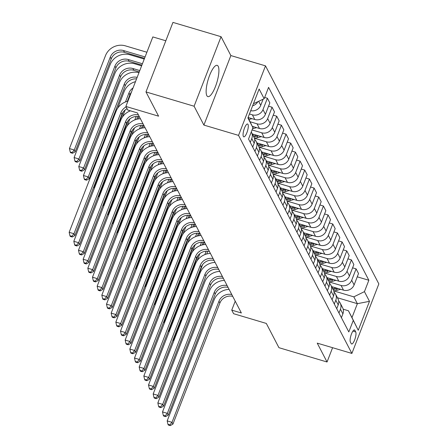 <?xml version="1.0" encoding="UTF-8"?>
<svg xmlns="http://www.w3.org/2000/svg" width="448" height="448" viewBox="0 0 448 448"><rect width="100%" height="100%" fill="white"/><g stroke="black" fill="none" stroke-linecap="round" stroke-linejoin="round"><path stroke-width="0.67" d="M206.842 95.642A16.313 4.57 106.6 0 0 207.878 96.622A16.313 4.57 106.6 0 0 216.21 84.47A16.313 4.57 106.6 0 0 218.21 66.326A16.313 4.57 106.6 0 0 217.174 65.346A16.313 4.57 106.6 0 0 208.841 77.498A16.313 4.57 106.6 0 0 206.842 95.642M243.348 136.433A6.692 1.876 106.6 0 0 243.774 136.836A6.692 1.876 106.6 0 0 247.19 131.852A6.692 1.876 106.6 0 0 248.013 124.41A6.692 1.876 106.6 0 0 247.587 124.006A6.692 1.876 106.6 0 0 244.171 128.99A6.692 1.876 106.6 0 0 243.348 136.433M165.822 40.779L152.835 36.921L125.871 106.445L127.742 110.034L137.362 112.896L241.366 312.984L231.745 310.122L233.615 313.712L266.33 323.439L278.93 347.687L327.046 361.995L332.59 347.698M221.06 36.702L172.95 22.4L145.981 91.924L194.096 106.226L203.896 125.087L238.538 135.386L265.502 65.862L230.866 55.563L221.06 36.702L194.096 106.226M238.538 135.386L351.882 353.433L378.846 283.909L265.502 65.862M355.718 331.94L354.894 330.361A6.485 1.814 106.6 0 0 354.486 329.969A6.485 1.814 106.6 0 0 351.17 334.802A6.485 1.814 106.6 0 0 350.375 342.009L351.198 343.588A6.485 1.814 106.6 0 0 351.607 343.98A6.485 1.814 106.6 0 0 354.922 339.153A6.485 1.814 106.6 0 0 355.718 331.94L352.918 331.111M364.442 291.631L369.482 301.33L358.26 330.266L348.432 310.761L351.982 317.587L357.375 303.682L353.825 296.856L364.442 291.631L368.85 280.263L268.576 87.36L264.169 98.728L253.428 103.718M248.035 117.622L252.946 127.663L248.534 139.031L348.807 331.934L353.214 320.566M252.946 127.663L247.901 117.964L259.129 89.029L264.169 98.728M125.871 106.445L158.586 116.172L145.981 91.924M351.882 353.433L317.24 343.134L327.046 361.995M235.222 301.162L231.745 310.122M337.445 297.758L357.375 303.682L369.482 301.33M348.432 310.761L343.19 309.204M333.754 290.892L353.825 296.856M331.66 286.625L343.504 290.147A8.366 7.711 -27.5 0 0 354.116 284.917L358.523 273.549L356.098 268.878L352.593 267.837M329.09 281.91L341.074 285.477A8.366 7.711 -27.5 0 0 351.691 280.246L356.098 268.878M326.99 277.642L338.834 281.165A8.366 7.711 -27.5 0 0 349.446 275.934L353.858 264.566L351.428 259.902L347.922 258.854M324.419 272.927L336.409 276.494A8.366 7.711 -27.5 0 0 347.021 271.27L351.428 259.902M322.325 268.66L334.169 272.182A8.366 7.711 -27.5 0 0 344.781 266.958L349.188 255.59L346.763 250.919L343.252 249.878M319.749 263.95L331.738 267.512A8.366 7.711 -27.5 0 0 342.35 262.287L346.763 250.919M317.654 259.683L329.498 263.206A8.366 7.711 -27.5 0 0 340.11 257.975L344.523 246.607L342.093 241.937L338.587 240.895M315.084 254.968L327.074 258.535A8.366 7.711 -27.5 0 0 337.686 253.305L342.093 241.937M312.984 250.701L324.828 254.223A8.366 7.711 -27.5 0 0 335.446 248.993L339.853 237.625L337.428 232.96L333.917 231.913M310.414 245.986L322.403 249.553A8.366 7.711 -27.5 0 0 333.015 244.328L337.428 232.96M308.319 241.718L320.163 245.241A8.366 7.711 -27.5 0 0 330.775 240.016L335.182 228.648L332.758 223.978L329.252 222.936M305.749 237.009L317.733 240.57A8.366 7.711 -27.5 0 0 328.35 235.346L332.758 223.978M303.649 232.742L315.493 236.264A8.366 7.711 -27.5 0 0 326.105 231.034L330.518 219.666L328.087 214.995L324.582 213.954M301.078 228.026L313.068 231.594A8.366 7.711 -27.5 0 0 323.68 226.363L328.087 214.995M298.984 223.759L310.828 227.282A8.366 7.711 -27.5 0 0 321.44 222.051L325.847 210.683L323.422 206.018L319.911 204.971M296.408 219.044L308.398 222.611A8.366 7.711 -27.5 0 0 319.01 217.381L323.422 206.018M294.314 214.777L306.158 218.299A8.366 7.711 -27.5 0 0 316.77 213.074L321.182 201.706L318.752 197.036L315.246 195.994M291.743 210.067L303.733 213.629A8.366 7.711 -27.5 0 0 314.345 208.404L318.752 197.036M289.643 205.8L301.487 209.317A8.366 7.711 -27.5 0 0 312.105 204.092L316.512 192.724L314.087 188.054L310.576 187.012M287.073 201.085L299.062 204.652A8.366 7.711 -27.5 0 0 309.674 199.422L314.087 188.054M284.978 196.818L296.822 200.34A8.366 7.711 -27.5 0 0 307.434 195.11L311.842 183.742L309.417 179.071L305.911 178.03M282.408 192.102L294.392 195.67A8.366 7.711 -27.5 0 0 305.01 190.439L309.417 179.071M280.308 187.835L292.152 191.358A8.366 7.711 -27.5 0 0 302.764 186.133L307.177 174.765L304.746 170.094L301.241 169.053M277.738 183.126L289.727 186.687A8.366 7.711 -27.5 0 0 300.339 181.462L304.746 170.094M275.643 178.858L287.487 182.375A8.366 7.711 -27.5 0 0 298.099 177.15L302.506 165.782L300.082 161.112L296.57 160.07M273.067 174.143L285.057 177.71A8.366 7.711 -27.5 0 0 295.669 172.48L300.082 161.112M270.973 169.876L282.817 173.398A8.366 7.711 -27.5 0 0 293.429 168.168L297.842 156.8L295.411 152.13L291.906 151.088M268.402 165.161L280.392 168.728A8.366 7.711 -27.5 0 0 291.004 163.498L295.411 152.13M266.302 160.894L278.152 164.416A8.366 7.711 -27.5 0 0 288.764 159.191L293.171 147.823L290.746 143.153L287.235 142.111M263.732 156.184L275.722 159.746A8.366 7.711 -27.5 0 0 286.334 154.521L290.746 143.153M261.638 151.917L273.482 155.434A8.366 7.711 -27.5 0 0 284.094 150.209L288.501 138.841L286.076 134.17L282.57 133.129M259.067 147.202L271.051 150.769A8.366 7.711 -27.5 0 0 281.669 145.538L286.076 134.17M256.967 142.934L268.811 146.457A8.366 7.711 -27.5 0 0 279.423 141.226L283.836 129.858L281.406 125.188L277.9 124.146M254.397 138.219L266.386 141.786A8.366 7.711 -27.5 0 0 276.998 136.556L281.406 125.188M252.302 133.952L264.146 137.474A8.366 7.711 -27.5 0 0 274.758 132.25L279.166 120.882L276.741 116.211L273.23 115.17M252.062 129.937L261.716 132.804A8.366 7.711 -27.5 0 0 272.328 127.579L276.741 116.211M252.308 126.364L259.476 128.492A8.366 7.711 -27.5 0 0 270.088 123.267L274.501 111.899L272.07 107.229L268.565 106.187M250.057 121.744L257.051 123.822A8.366 7.711 -27.5 0 0 267.663 118.597L272.07 107.229M248.08 117.51L254.811 119.515A8.366 7.711 -27.5 0 0 265.423 114.285L269.83 102.917L267.406 98.246L264.667 97.434M249.452 113.971L252.381 114.845A8.366 7.711 -27.5 0 0 262.993 109.614L267.406 98.246M341.404 317.694L342.894 313.852A8.366 7.711 -27.5 0 0 342.619 307.709L340.189 303.038A8.366 7.711 -27.5 0 0 338.694 301.078M368.85 280.263L357.258 276.819M338.974 313.023L340.463 309.182A8.366 7.711 -27.5 0 0 340.189 303.038M336.734 308.711L338.223 304.875A8.366 7.711 -27.5 0 0 337.949 298.726L335.524 294.056A8.366 7.711 -27.5 0 0 334.023 292.096M334.309 304.041L335.798 300.205A8.366 7.711 -27.5 0 0 335.524 294.056M332.069 299.734L333.558 295.893A8.366 7.711 -27.5 0 0 333.284 289.744L330.854 285.074A8.366 7.711 -27.5 0 0 329.358 283.119M329.638 295.064L331.128 291.222A8.366 7.711 -27.5 0 0 330.854 285.074M327.398 290.752L328.888 286.91A8.366 7.711 -27.5 0 0 328.614 280.767L326.183 276.097A8.366 7.711 -27.5 0 0 324.688 274.137M324.974 286.082L326.463 282.24A8.366 7.711 -27.5 0 0 326.183 276.097M322.734 281.77L324.218 277.934A8.366 7.711 -27.5 0 0 323.943 271.785L321.518 267.114A8.366 7.711 -27.5 0 0 320.018 265.154M320.303 277.099L321.793 273.263A8.366 7.711 -27.5 0 0 321.518 267.114M318.063 272.793L319.553 268.951A8.366 7.711 -27.5 0 0 319.278 262.802L316.848 258.132A8.366 7.711 -27.5 0 0 315.353 256.178M315.633 268.122L317.122 264.281A8.366 7.711 -27.5 0 0 316.848 258.132M313.393 263.81L314.882 259.969A8.366 7.711 -27.5 0 0 314.608 253.826L312.183 249.155A8.366 7.711 -27.5 0 0 310.682 247.195M310.968 259.14L312.458 255.298A8.366 7.711 -27.5 0 0 312.183 249.155M308.728 254.828L310.218 250.992A8.366 7.711 -27.5 0 0 309.943 244.843L307.513 240.173A8.366 7.711 -27.5 0 0 306.018 238.213M306.298 250.158L307.787 246.322A8.366 7.711 -27.5 0 0 307.513 240.173M304.058 245.851L305.547 242.01A8.366 7.711 -27.5 0 0 305.273 235.861L302.842 231.19A8.366 7.711 -27.5 0 0 301.347 229.23M301.633 241.181L303.122 237.339A8.366 7.711 -27.5 0 0 302.842 231.19M299.393 236.869L300.877 233.027A8.366 7.711 -27.5 0 0 300.602 226.884L298.178 222.214A8.366 7.711 -27.5 0 0 296.677 220.254M296.962 232.198L298.452 228.357A8.366 7.711 -27.5 0 0 298.178 222.214M294.722 227.886L296.212 224.05A8.366 7.711 -27.5 0 0 295.938 217.902L293.507 213.231A8.366 7.711 -27.5 0 0 292.012 211.271M292.292 223.216L293.782 219.38A8.366 7.711 -27.5 0 0 293.507 213.231M290.052 218.904L291.542 215.068A8.366 7.711 -27.5 0 0 291.267 208.919L288.842 204.249A8.366 7.711 -27.5 0 0 287.342 202.289M287.627 214.239L289.117 210.398A8.366 7.711 -27.5 0 0 288.842 204.249M285.387 209.927L286.877 206.086A8.366 7.711 -27.5 0 0 286.602 199.942L284.172 195.272A8.366 7.711 -27.5 0 0 282.677 193.312M282.957 205.257L284.446 201.415A8.366 7.711 -27.5 0 0 284.172 195.272M280.717 200.945L282.206 197.109A8.366 7.711 -27.5 0 0 281.932 190.96L279.502 186.29A8.366 7.711 -27.5 0 0 278.006 184.33M278.292 196.274L279.782 192.438A8.366 7.711 -27.5 0 0 279.502 186.29M276.052 191.962L277.536 188.126A8.366 7.711 -27.5 0 0 277.262 181.978L274.837 177.307A8.366 7.711 -27.5 0 0 273.336 175.347M273.622 187.298L275.111 183.456A8.366 7.711 -27.5 0 0 274.837 177.307M271.382 182.986L272.871 179.144A8.366 7.711 -27.5 0 0 272.597 172.995L270.166 168.33A8.366 7.711 -27.5 0 0 268.671 166.37M268.951 178.315L270.441 174.474A8.366 7.711 -27.5 0 0 270.166 168.33M266.711 174.003L268.201 170.167A8.366 7.711 -27.5 0 0 267.926 164.018L265.502 159.348A8.366 7.711 -27.5 0 0 264.001 157.388M264.286 169.333L265.776 165.497A8.366 7.711 -27.5 0 0 265.502 159.348M262.046 165.021L263.536 161.185A8.366 7.711 -27.5 0 0 263.262 155.036L260.831 150.366A8.366 7.711 -27.5 0 0 259.336 148.406M259.616 160.356L261.106 156.514A8.366 7.711 -27.5 0 0 260.831 150.366M257.376 156.044L258.866 152.202A8.366 7.711 -27.5 0 0 258.591 146.054L256.166 141.389A8.366 7.711 -27.5 0 0 254.666 139.429M254.951 151.374L256.441 147.532A8.366 7.711 -27.5 0 0 256.166 141.389M252.711 147.062L254.195 143.22A8.366 7.711 -27.5 0 0 253.921 137.077L251.496 132.406A8.366 7.711 -27.5 0 0 251.266 131.998M250.729 110.684A8.366 7.711 -27.5 0 0 260.753 105.308L263.099 99.254M250.281 142.391L251.77 138.555A8.366 7.711 -27.5 0 0 251.496 132.406M252.61 105.829A8.366 7.711 -27.5 0 0 257.695 101.914M351.982 317.587L358.26 330.266M203.896 125.087L230.866 55.563M232.73 296.374A10.455 9.643 -27.5 0 0 219.901 303.027L172.928 424.127L171.998 422.33L169.887 424.883L167.961 424.312L168.336 425.029L170.257 425.6L169.887 424.883M231.801 294.577A10.455 9.643 -27.5 0 0 218.966 301.23L171.998 422.33L167.182 420.896L214.155 299.796A15.686 14.465 152.5 0 1 229.09 289.369M167.182 420.896L167.961 424.312M170.257 425.6L172.928 424.127M333.239 287.095A15.999 14.75 152.5 0 1 331.974 287.224M340.659 289.302L337.215 290.248A15.999 14.75 152.5 0 1 333.732 290.825M336.213 287.974L336.056 288.019A15.999 14.75 152.5 0 1 332.679 288.59M333.127 289.453A15.999 14.75 -27.5 0 0 336.504 288.882L337.932 288.49M206.181 251.182L204.859 254.604M172.978 339.931L173.214 340.385L202.597 264.639M207.805 251.205L206.724 253.988M197.081 260.826L199.858 253.652M203.325 244.726L203.51 244.244A15.686 14.465 152.5 0 1 204.366 242.407M172.693 340.67L173.214 340.385M228.066 287.392A10.455 9.643 -27.5 0 0 215.23 294.045L168.263 415.145L167.328 413.347L165.217 415.901L163.29 415.33L163.666 416.046L165.592 416.618L165.217 415.901M227.13 285.594A10.455 9.643 -27.5 0 0 214.301 292.247L167.328 413.347L162.518 411.919L209.49 290.819A15.686 14.465 152.5 0 1 224.426 280.386M162.518 411.919L163.29 415.33M165.592 416.618L168.263 415.145M223.395 278.41A10.455 9.643 -27.5 0 0 210.566 285.062L163.593 406.162L162.658 404.37L160.546 406.918L158.626 406.347L158.995 407.064L160.922 407.641L160.546 406.918M222.466 276.618A10.455 9.643 -27.5 0 0 209.63 283.27L162.658 404.37L157.847 402.937L204.82 281.837A15.686 14.465 152.5 0 1 219.755 271.404M157.847 402.937L158.626 406.347M160.922 407.641L163.593 406.162M218.73 269.433A10.455 9.643 -27.5 0 0 205.895 276.086L158.922 397.186L157.993 395.388L155.882 397.942L153.955 397.37L154.33 398.087L156.257 398.658L155.882 397.942M217.795 267.635A10.455 9.643 -27.5 0 0 204.966 274.288L157.993 395.388L153.182 393.954L200.15 272.854A15.686 14.465 152.5 0 1 215.085 262.427M153.182 393.954L153.955 397.37M156.257 398.658L158.922 397.186M328.569 278.113A15.999 14.75 152.5 0 1 327.303 278.242M335.989 280.319L332.545 281.266A15.999 14.75 152.5 0 1 329.067 281.842M331.542 278.998L331.391 279.037A15.999 14.75 152.5 0 1 328.014 279.608M328.462 280.47A15.999 14.75 -27.5 0 0 331.839 279.899L333.267 279.507M201.516 242.206L200.189 245.622M168.314 330.949L168.549 331.402L197.926 255.657M203.14 242.222L202.059 245.006M192.41 251.843L195.194 244.675M198.654 235.743L198.845 235.262A15.686 14.465 152.5 0 1 199.696 233.425M168.022 331.694L168.549 331.402M323.904 269.13A15.999 14.75 152.5 0 1 322.633 269.265M331.324 271.337L327.88 272.283A15.999 14.75 152.5 0 1 324.397 272.86M326.878 270.015L326.721 270.06A15.999 14.75 152.5 0 1 323.344 270.631M323.792 271.488A15.999 14.75 -27.5 0 0 327.169 270.922L328.597 270.525M196.846 233.223L195.524 236.639M163.643 321.972L163.878 322.42L193.256 246.68M198.47 233.24L197.389 236.029M187.74 242.861L190.523 235.693M193.984 226.766L194.174 226.279A15.686 14.465 152.5 0 1 195.031 224.442M163.358 322.711L163.878 322.42M319.234 260.154A15.999 14.75 152.5 0 1 317.968 260.282M326.654 262.36L323.21 263.306A15.999 14.75 152.5 0 1 319.726 263.883M322.207 261.033L322.05 261.078A15.999 14.75 152.5 0 1 318.674 261.649M319.122 262.511A15.999 14.75 -27.5 0 0 322.504 261.94L323.926 261.548M192.181 224.241L190.854 227.662M158.978 312.99L159.214 313.443L188.591 237.698M193.799 224.263L192.724 227.046M183.075 233.884L185.853 226.71M189.319 217.784L189.504 217.297A15.686 14.465 152.5 0 1 190.361 215.466M158.687 313.729L159.214 313.443M214.06 260.45A10.455 9.643 -27.5 0 0 201.23 267.103L154.258 388.203L153.322 386.406L151.211 388.959L149.29 388.388L149.66 389.105L151.586 389.676L151.211 388.959M213.125 258.653A10.455 9.643 -27.5 0 0 200.295 265.306L153.322 386.406L148.512 384.978L195.485 263.878A15.686 14.465 152.5 0 1 210.42 253.445M148.512 384.978L149.29 388.388M151.586 389.676L154.258 388.203M314.563 251.171A15.999 14.75 152.5 0 1 313.298 251.3M321.989 253.378L318.545 254.324A15.999 14.75 152.5 0 1 315.062 254.901M317.537 252.056L317.386 252.095A15.999 14.75 152.5 0 1 314.009 252.666M314.457 253.529A15.999 14.75 -27.5 0 0 317.834 252.958L319.262 252.566M187.51 215.264L186.183 218.68M154.308 304.007L154.543 304.461L183.921 228.715M189.134 215.281L188.054 218.064M178.405 224.902L181.188 217.734M184.649 208.802L184.839 208.32A15.686 14.465 152.5 0 1 185.69 206.483M154.022 304.752L154.543 304.461M209.39 251.468A10.455 9.643 -27.5 0 0 196.56 258.121L149.587 379.221L148.658 377.429L146.546 379.977L144.62 379.406L144.995 380.122L146.916 380.699L146.546 379.977M208.46 249.67A10.455 9.643 -27.5 0 0 195.625 256.323L148.658 377.429L143.842 375.995L190.814 254.895A15.686 14.465 152.5 0 1 205.75 244.462M143.842 375.995L144.62 379.406M146.916 380.699L149.587 379.221M309.898 242.189A15.999 14.75 152.5 0 1 308.633 242.323M317.318 244.395L313.874 245.342A15.999 14.75 152.5 0 1 310.391 245.918M312.872 243.074L312.715 243.118A15.999 14.75 152.5 0 1 309.338 243.684M309.786 244.546A15.999 14.75 -27.5 0 0 313.163 243.981L314.591 243.583M182.84 206.282L181.518 209.698M149.638 295.03L149.873 295.478L179.256 219.738M184.464 206.298L183.383 209.087M173.74 215.919L176.518 208.751M179.984 199.825L180.169 199.338A15.686 14.465 152.5 0 1 181.026 197.501M149.352 295.77L149.873 295.478M204.725 242.491A10.455 9.643 -27.5 0 0 191.895 249.144L144.922 370.244L143.987 368.446L141.876 371L139.95 370.423L140.325 371.146L142.251 371.717L141.876 371M203.79 240.694A10.455 9.643 -27.5 0 0 190.96 247.346L143.987 368.446L139.177 367.013L186.15 245.913A15.686 14.465 152.5 0 1 201.085 235.486M139.177 367.013L139.95 370.423M142.251 371.717L144.922 370.244M305.228 233.212A15.999 14.75 152.5 0 1 303.962 233.341M312.648 235.418L309.204 236.365A15.999 14.75 152.5 0 1 305.726 236.942M308.202 234.091L308.05 234.136A15.999 14.75 152.5 0 1 304.674 234.707M305.122 235.57A15.999 14.75 -27.5 0 0 308.498 234.998L309.926 234.606M178.175 197.299L176.848 200.721M144.973 286.048L145.208 286.502L174.586 210.756M179.799 197.322L178.718 200.105M169.07 206.942L171.853 199.769M175.314 190.842L175.504 190.355A15.686 14.465 152.5 0 1 176.355 188.524M144.682 286.787L145.208 286.502M200.054 233.509A10.455 9.643 -27.5 0 0 187.225 240.162L140.252 361.262L139.317 359.464L137.206 362.018L135.285 361.446L135.66 362.163L137.581 362.734L137.206 362.018M199.125 231.711A10.455 9.643 -27.5 0 0 186.29 238.364L139.317 359.464L134.506 358.036L181.479 236.936A15.686 14.465 152.5 0 1 196.414 226.503M134.506 358.036L135.285 361.446M137.581 362.734L140.252 361.262M300.563 224.23A15.999 14.75 152.5 0 1 299.292 224.358M307.983 226.436L304.539 227.382A15.999 14.75 152.5 0 1 301.056 227.959M303.537 225.114L303.38 225.154A15.999 14.75 152.5 0 1 300.003 225.725M300.451 226.587A15.999 14.75 -27.5 0 0 303.828 226.016L305.256 225.624M173.505 188.322L172.183 191.738M140.302 277.066L140.538 277.519L169.915 201.774M175.129 188.339L174.048 191.122M164.399 197.96L167.182 190.792M170.643 181.86L170.834 181.378A15.686 14.465 152.5 0 1 171.69 179.542M140.017 277.81L140.538 277.519M195.39 224.526A10.455 9.643 -27.5 0 0 182.554 231.179L135.587 352.279L134.652 350.487L132.541 353.035L130.614 352.464L130.99 353.181L132.916 353.758L132.541 353.035M194.454 222.729A10.455 9.643 -27.5 0 0 181.625 229.382L134.652 350.487L129.842 349.054L176.809 227.954A15.686 14.465 152.5 0 1 191.744 217.521M129.842 349.054L130.614 352.464M132.916 353.758L135.587 352.279M295.893 215.247A15.999 14.75 152.5 0 1 294.627 215.382M303.313 217.454L299.869 218.4A15.999 14.75 152.5 0 1 296.386 218.977M298.866 216.132L298.71 216.177A15.999 14.75 152.5 0 1 295.333 216.742M295.781 217.605A15.999 14.75 -27.5 0 0 299.163 217.034L300.586 216.642M168.84 179.34L167.513 182.756M135.638 268.089L135.873 268.537L165.25 192.797M170.458 179.357L169.383 182.146M159.734 188.978L162.512 181.81M165.978 172.883L166.163 172.396A15.686 14.465 152.5 0 1 167.02 170.559M135.346 268.828L135.873 268.537M190.719 215.55A10.455 9.643 -27.5 0 0 177.89 222.202L130.917 343.302L129.982 341.505L127.87 344.058L125.95 343.482L126.319 344.204L128.246 344.775L127.87 344.058M189.784 213.752A10.455 9.643 -27.5 0 0 176.954 220.405L129.982 341.505L125.171 340.071L172.144 218.971A15.686 14.465 152.5 0 1 187.079 208.544M125.171 340.071L125.95 343.482M128.246 344.775L130.917 343.302M291.222 206.265A15.999 14.75 152.5 0 1 289.957 206.399M298.648 208.471L295.204 209.423A15.999 14.75 152.5 0 1 291.721 210M294.196 207.15L294.045 207.194A15.999 14.75 152.5 0 1 290.668 207.766M291.116 208.628A15.999 14.75 -27.5 0 0 294.493 208.057L295.921 207.665M164.17 170.358L162.842 173.774M130.967 259.106L131.202 259.56L160.58 183.814M165.794 170.38L164.713 173.163M155.064 180.001L157.847 172.827M161.308 163.901L161.498 163.414A15.686 14.465 152.5 0 1 162.35 161.582M130.682 259.846L131.202 259.56M186.054 206.567A10.455 9.643 -27.5 0 0 173.219 213.22L126.246 334.32L125.317 332.522L123.206 335.076L121.279 334.505L121.654 335.222L123.575 335.793L123.206 335.076M185.119 204.77A10.455 9.643 -27.5 0 0 172.284 211.422L125.317 332.522L120.501 331.094L167.474 209.994A15.686 14.465 152.5 0 1 182.409 199.562M120.501 331.094L121.279 334.505M123.575 335.793L126.246 334.32M286.558 197.288A15.999 14.75 152.5 0 1 285.292 197.417M293.978 199.494L290.534 200.441A15.999 14.75 152.5 0 1 287.05 201.018M289.531 198.173L289.374 198.212A15.999 14.75 152.5 0 1 285.998 198.783M286.446 199.646A15.999 14.75 -27.5 0 0 289.822 199.074L291.25 198.682M159.499 161.375L158.178 164.797M126.297 250.124L126.532 250.578L155.915 174.832M161.123 161.398L160.042 164.181M150.399 171.018L153.177 163.845M156.643 154.918L156.828 154.437A15.686 14.465 152.5 0 1 157.685 152.6M126.011 250.863L126.532 250.578M181.384 197.585A10.455 9.643 -27.5 0 0 168.554 204.238L121.582 325.338L120.646 323.54L118.535 326.094L116.609 325.522L116.984 326.239L118.91 326.816L118.535 326.094M180.449 195.787A10.455 9.643 -27.5 0 0 167.619 202.44L120.646 323.54L115.836 322.112L162.809 201.012A15.686 14.465 152.5 0 1 177.744 190.579M115.836 322.112L116.609 325.522M118.91 326.816L121.582 325.338M281.887 188.306A15.999 14.75 152.5 0 1 280.622 188.44M289.307 190.512L285.863 191.458A15.999 14.75 152.5 0 1 282.386 192.035M284.861 189.19L284.71 189.235A15.999 14.75 152.5 0 1 281.333 189.801M281.781 190.663A15.999 14.75 -27.5 0 0 285.158 190.092L286.586 189.7M154.834 152.398L153.507 155.814M121.632 241.147L121.867 241.595L151.245 165.855M156.458 152.415L155.378 155.204M145.729 162.036L148.512 154.868M151.973 145.936L152.163 145.454A15.686 14.465 152.5 0 1 153.014 143.618M121.341 241.886L121.867 241.595M176.714 188.608A10.455 9.643 -27.5 0 0 163.884 195.255L116.911 316.361L115.976 314.563L113.865 317.117L111.944 316.54L112.319 317.262L114.24 317.834L113.865 317.117M175.784 186.81A10.455 9.643 -27.5 0 0 162.949 193.463L115.976 314.563L111.166 313.13L158.138 192.03A15.686 14.465 152.5 0 1 173.074 181.602M111.166 313.13L111.944 316.54M114.24 317.834L116.911 316.361M277.222 179.323A15.999 14.75 152.5 0 1 275.951 179.458M284.642 181.53L281.198 182.482A15.999 14.75 152.5 0 1 277.715 183.058M280.196 180.208L280.039 180.253A15.999 14.75 152.5 0 1 276.662 180.824M277.11 181.686A15.999 14.75 -27.5 0 0 280.487 181.115L281.915 180.723M150.164 143.416L148.842 146.832M116.962 232.165L117.197 232.618L146.574 156.873M151.788 143.438L150.707 146.222M141.058 153.059L143.842 145.886M147.302 136.959L147.493 136.472A15.686 14.465 152.5 0 1 148.35 134.641M116.676 232.904L117.197 232.618M172.049 179.626A10.455 9.643 -27.5 0 0 159.214 186.278L112.246 307.378L111.311 305.581L109.2 308.134L107.274 307.563L107.649 308.28L109.575 308.851L109.2 308.134M171.114 177.828A10.455 9.643 -27.5 0 0 158.284 184.481L111.311 305.581L106.501 304.153L153.468 183.053A15.686 14.465 152.5 0 1 168.403 172.62M106.501 304.153L107.274 307.563M109.575 308.851L112.246 307.378M272.552 170.346A15.999 14.75 152.5 0 1 271.286 170.475M279.972 172.553L276.528 173.499A15.999 14.75 152.5 0 1 273.05 174.076M275.526 171.231L275.369 171.27A15.999 14.75 152.5 0 1 271.992 171.842M272.44 172.704A15.999 14.75 -27.5 0 0 275.822 172.133L277.245 171.741M145.499 134.434L144.172 137.855M112.297 223.182L112.532 223.636L141.91 147.89M147.118 134.456L146.042 137.239M136.394 144.077L139.171 136.903M142.638 127.977L142.822 127.495A15.686 14.465 152.5 0 1 143.679 125.658M112.006 223.922L112.532 223.636M167.378 170.643A10.455 9.643 -27.5 0 0 154.549 177.296L107.576 298.396L106.641 296.598L104.53 299.152L102.609 298.581L102.978 299.298L104.905 299.874L104.53 299.152M166.443 168.846A10.455 9.643 -27.5 0 0 153.614 175.498L106.641 296.598L101.83 295.17L148.803 174.07A15.686 14.465 152.5 0 1 163.738 163.638M101.83 295.17L102.609 298.581M104.905 299.874L107.576 298.396M267.882 161.364A15.999 14.75 152.5 0 1 266.616 161.498M275.307 163.57L271.863 164.517A15.999 14.75 152.5 0 1 268.38 165.094M270.855 162.249L270.704 162.288A15.999 14.75 152.5 0 1 267.327 162.859M267.775 163.722A15.999 14.75 -27.5 0 0 271.152 163.15L272.58 162.758M140.829 125.457L139.502 128.873M107.626 214.206L107.862 214.654L137.239 138.914M142.453 125.474L141.372 128.262M131.723 135.094L134.506 127.926M137.967 118.994L138.158 118.513A15.686 14.465 152.5 0 1 139.009 116.676M107.341 214.945L107.862 214.654M162.714 161.661A10.455 9.643 -27.5 0 0 149.878 168.314L102.906 289.419L101.976 287.622L99.865 290.175L97.938 289.598L98.314 290.321L100.234 290.892L99.865 290.175M161.778 159.869A10.455 9.643 -27.5 0 0 148.943 166.522L101.976 287.622L97.16 286.188L144.133 165.088A15.686 14.465 152.5 0 1 159.068 154.661M97.16 286.188L97.938 289.598M100.234 290.892L102.906 289.419M263.217 152.382A15.999 14.75 152.5 0 1 261.951 152.516M270.637 154.588L267.193 155.54A15.999 14.75 152.5 0 1 263.71 156.117M266.19 153.266L266.034 153.311A15.999 14.75 152.5 0 1 262.657 153.882M263.105 154.745A15.999 14.75 -27.5 0 0 266.482 154.174L267.91 153.782M136.158 116.474L134.837 119.89M102.956 205.223L103.191 205.677L132.574 129.931M137.782 116.497L136.702 119.28M127.058 126.118L129.836 118.944M102.67 205.962L103.191 205.677M158.043 152.684A10.455 9.643 -27.5 0 0 145.214 159.337L98.241 280.437L97.306 278.639L95.194 281.193L93.268 280.622L93.643 281.338L95.57 281.91L95.194 281.193M157.108 150.886A10.455 9.643 -27.5 0 0 144.278 157.539L97.306 278.639L92.495 277.211L139.468 156.111A15.686 14.465 152.5 0 1 154.403 145.678M92.495 277.211L93.268 280.622M95.57 281.91L98.241 280.437M258.546 143.405A15.999 14.75 152.5 0 1 257.281 143.534M265.966 145.611L262.522 146.558A15.999 14.75 152.5 0 1 259.045 147.134M261.52 144.29L261.369 144.329A15.999 14.75 152.5 0 1 257.992 144.9M258.44 145.762A15.999 14.75 -27.5 0 0 261.817 145.191L263.245 144.799M98.291 196.241L98.526 196.694L127.904 120.949M122.388 117.135L125.171 109.962M98.006 196.98L98.526 196.694M153.373 143.702A10.455 9.643 -27.5 0 0 140.543 150.354L93.57 271.454L92.635 269.657L90.524 272.21L88.603 271.639L88.978 272.356L90.899 272.933L90.524 272.21M152.443 141.904A10.455 9.643 -27.5 0 0 139.608 148.557L92.635 269.657L87.825 268.229L134.798 147.129A15.686 14.465 152.5 0 1 149.733 136.696M87.825 268.229L88.603 271.639M90.899 272.933L93.57 271.454M253.882 134.422A15.999 14.75 152.5 0 1 252.61 134.557M261.302 136.629L257.858 137.575A15.999 14.75 152.5 0 1 254.374 138.152M256.855 135.307L256.698 135.346A15.999 14.75 152.5 0 1 253.322 135.918M253.77 136.78A15.999 14.75 -27.5 0 0 257.146 136.209L258.574 135.817M131.426 92.114A10.455 9.643 -27.5 0 0 129.898 94.797L127.366 101.321M133.039 87.959A10.455 9.643 -27.5 0 0 128.962 92.999L125.502 101.931M93.621 187.264L93.856 187.712L123.234 111.966M117.718 108.153L124.152 91.571A15.686 14.465 152.5 0 1 135.486 81.659M93.335 188.003L93.856 187.712M148.708 134.719A10.455 9.643 -27.5 0 0 135.873 141.372L88.906 262.478L87.97 260.68L85.859 263.234L83.933 262.657L84.308 263.379L86.234 263.95L85.859 263.234M147.773 132.927A10.455 9.643 -27.5 0 0 134.943 139.58L87.97 260.68L83.16 259.246L130.127 138.146A15.686 14.465 152.5 0 1 145.062 127.719M83.16 259.246L83.933 262.657M86.234 263.95L88.906 262.478M256.631 127.646L253.187 128.598A15.999 14.75 152.5 0 1 252.515 128.766M252.7 127.17L253.904 126.84M136.55 78.904A10.455 9.643 -27.5 0 0 125.227 85.82L89.191 178.735L88.256 176.938L86.145 179.491L84.218 178.914L84.594 179.637L86.52 180.208L86.145 179.491M137.15 77.375A10.455 9.643 -27.5 0 0 124.292 84.022L88.256 176.938L83.446 175.504L119.482 82.589A15.686 14.465 152.5 0 1 138.97 72.671M83.446 175.504L84.218 178.914M86.52 180.208L89.191 178.735M144.038 125.742A10.455 9.643 -27.5 0 0 131.208 132.395L84.235 253.495L83.3 251.698L81.189 254.251L79.268 253.68L79.638 254.397L81.564 254.968L81.189 254.251M143.102 123.945A10.455 9.643 -27.5 0 0 130.273 130.598L83.3 251.698L78.49 250.27L125.462 129.17A15.686 14.465 152.5 0 1 140.398 118.737M78.49 250.27L79.268 253.68M81.564 254.968L84.235 253.495M251.966 118.67L248.959 119.493M139.793 70.56L132.894 68.505A10.455 9.643 -27.5 0 0 119.627 75.04L83.586 167.955L78.775 166.527L114.817 73.612A15.686 14.465 152.5 0 1 134.714 63.806L141.613 65.862M248.287 118.121L249.239 117.858M139.261 71.921L133.829 70.302A10.455 9.643 -27.5 0 0 120.562 76.838L84.521 169.753L83.586 167.955L81.474 170.509L79.554 169.938L79.923 170.654L81.85 171.226L81.474 170.509M78.775 166.527L79.554 169.938M81.85 171.226L84.521 169.753M139.373 116.76A10.455 9.643 -27.5 0 0 126.538 123.413L79.565 244.513L78.635 242.715L76.524 245.269L74.598 244.698L74.973 245.414L76.894 245.986L76.524 245.269M138.438 114.962A10.455 9.643 -27.5 0 0 125.602 121.615L78.635 242.715L73.819 241.287L120.792 120.187A15.686 14.465 152.5 0 1 130.396 110.824M73.819 241.287L74.598 244.698M76.894 245.986L79.565 244.513M142.43 63.75L128.223 59.528A10.455 9.643 -27.5 0 0 114.957 66.058L78.921 158.978L74.105 157.545L110.146 64.63A15.686 14.465 152.5 0 1 130.049 54.83L144.256 59.052M141.904 65.111L129.158 61.32A10.455 9.643 -27.5 0 0 115.892 67.855L79.85 160.77L78.921 158.978L76.81 161.526L74.883 160.955L75.258 161.672L77.179 162.249L76.81 161.526M74.105 157.545L74.883 160.955M77.179 162.249L79.85 160.77M127.058 108.73A10.455 9.643 -27.5 0 0 121.873 114.43L74.9 235.53L73.965 233.738L71.854 236.292L69.927 235.715L70.302 236.438L72.229 237.009L71.854 236.292M126.129 106.932A10.455 9.643 -27.5 0 0 120.938 112.638L73.965 233.738L69.154 232.305L116.127 111.205A15.686 14.465 152.5 0 1 127.91 101.186M69.154 232.305L69.927 235.715M72.229 237.009L74.9 235.53M145.074 56.941L123.558 50.546A10.455 9.643 -27.5 0 0 110.292 57.081L74.25 149.996L69.44 148.562L105.482 55.647A15.686 14.465 152.5 0 1 125.378 45.847L146.894 52.242M144.542 58.302L124.488 52.343A10.455 9.643 -27.5 0 0 111.222 58.878L75.186 151.794L74.25 149.996L72.139 152.55L70.213 151.973L70.588 152.695L72.514 153.266L72.139 152.55M69.44 148.562L70.213 151.973M72.514 153.266L75.186 151.794M341.074 285.477L343.504 290.147M336.409 276.494L338.834 281.165M331.738 267.512L334.169 272.182M327.074 258.535L329.498 263.206M322.403 249.553L324.828 254.223M317.733 240.57L320.163 245.241M313.068 231.594L315.493 236.264M308.398 222.611L310.828 227.282M303.733 213.629L306.158 218.299M299.062 204.652L301.487 209.317M294.392 195.67L296.822 200.34M289.727 186.687L292.152 191.358M285.057 177.71L287.487 182.375M280.392 168.728L282.817 173.398M275.722 159.746L278.152 164.416M271.051 150.769L273.482 155.434M266.386 141.786L268.811 146.457M261.716 132.804L264.146 137.474M257.051 123.822L259.476 128.492M252.381 114.845L254.811 119.515M351.691 280.246L354.116 284.917M340.463 309.182L342.894 313.852M335.798 300.205L338.223 304.875M347.021 271.27L349.446 275.934M331.128 291.222L333.558 295.893M342.35 262.287L344.781 266.958M326.463 282.24L328.888 286.91M337.686 253.305L340.11 257.975M321.793 273.263L324.218 277.934M333.015 244.328L335.446 248.993M317.122 264.281L319.553 268.951M328.35 235.346L330.775 240.016M312.458 255.298L314.882 259.969M323.68 226.363L326.105 231.034M307.787 246.322L310.218 250.992M319.01 217.381L321.44 222.051M303.122 237.339L305.547 242.01M314.345 208.404L316.77 213.074M298.452 228.357L300.877 233.027M309.674 199.422L312.105 204.092M293.782 219.38L296.212 224.05M305.01 190.439L307.434 195.11M289.117 210.398L291.542 215.068M300.339 181.462L302.764 186.133M284.446 201.415L286.877 206.086M295.669 172.48L298.099 177.15M279.782 192.438L282.206 197.109M291.004 163.498L293.429 168.168M275.111 183.456L277.536 188.126M286.334 154.521L288.764 159.191M270.441 174.474L272.871 179.144M281.669 145.538L284.094 150.209M265.776 165.497L268.201 170.167M276.998 136.556L279.423 141.226M261.106 156.514L263.536 161.185M272.328 127.579L274.758 132.25M256.441 147.532L258.866 152.202M267.663 118.597L270.088 123.267M251.77 138.555L254.195 143.22M262.993 109.614L265.423 114.285M258.726 101.41L260.753 105.308M353.926 330.07L354.894 330.361M219.901 303.027L218.966 301.23M337.215 290.248L336.504 288.882M215.23 294.045L214.301 292.247M210.566 285.062L209.63 283.27M205.895 276.086L204.966 274.288M332.545 281.266L331.839 279.899M327.88 272.283L327.169 270.922M323.21 263.306L322.504 261.94M201.23 267.103L200.295 265.306M318.545 254.324L317.834 252.958M196.56 258.121L195.625 256.323M313.874 245.342L313.163 243.981M191.895 249.144L190.96 247.346M309.204 236.365L308.498 234.998M187.225 240.162L186.29 238.364M304.539 227.382L303.828 226.016M182.554 231.179L181.625 229.382M299.869 218.4L299.163 217.034M177.89 222.202L176.954 220.405M295.204 209.423L294.493 208.057M173.219 213.22L172.284 211.422M290.534 200.441L289.822 199.074M168.554 204.238L167.619 202.44M285.863 191.458L285.158 190.092M163.884 195.255L162.949 193.463M281.198 182.482L280.487 181.115M159.214 186.278L158.284 184.481M276.528 173.499L275.822 172.133M154.549 177.296L153.614 175.498M271.863 164.517L271.152 163.15M149.878 168.314L148.943 166.522M267.193 155.54L266.482 154.174M145.214 159.337L144.278 157.539M262.522 146.558L261.817 145.191M140.543 150.354L139.608 148.557M257.858 137.575L257.146 136.209M129.898 94.797L128.962 92.999M135.873 141.372L134.943 139.58M253.187 128.598L252.84 127.926M125.227 85.82L124.292 84.022M131.208 132.395L130.273 130.598M133.829 70.302L132.894 68.505M120.562 76.838L119.627 75.04M126.538 123.413L125.602 121.615M129.158 61.32L128.223 59.528M115.892 67.855L114.957 66.058M121.873 114.43L120.938 112.638M124.488 52.343L123.558 50.546M111.222 58.878L110.292 57.081"/></g></svg>
